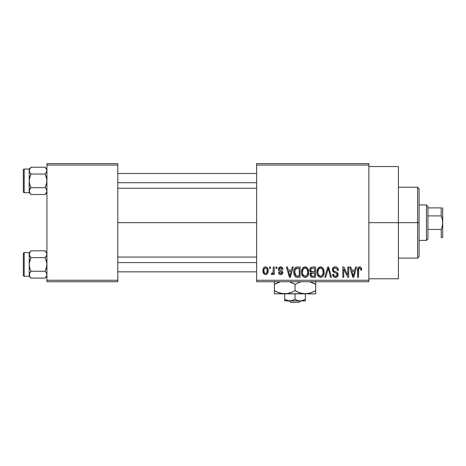 <?xml version="1.0" encoding="UTF-8"?>
<svg xmlns="http://www.w3.org/2000/svg" width="466" height="466" viewBox="0 0 466 466"><rect width="100%" height="100%" fill="white"/><g stroke="black" fill="none" stroke-linecap="round" stroke-linejoin="round"><path stroke-width="0.7" d="M368.862 222.661L398.395 222.661L398.395 166.548L398.395 222.661L368.862 222.661M117.811 222.661L256.626 222.661L117.811 222.661M256.626 163.595L368.862 163.595L256.626 163.595L256.626 165.069L368.862 165.069L368.862 280.258L256.626 280.258L256.626 163.595M256.626 281.732L368.862 281.732L368.862 163.595L368.862 165.069L256.626 165.069L256.626 280.258L368.862 280.258L368.862 281.732L256.626 281.732L256.626 280.258L256.626 281.732M269.517 266.966L269.517 268.445L270.455 268.445L270.455 266.966L269.517 266.966L269.517 268.445L270.455 268.445L270.455 266.966L269.517 266.966M275.959 266.966L275.959 268.445L276.897 268.445L276.897 266.966L275.959 266.966L275.959 268.445L276.897 268.445L276.897 266.966L275.959 266.966M292.293 266.966L291.483 270.053L288.227 270.053L287.417 266.966L286.433 266.966L289.433 277.305L290.417 277.305L293.277 266.966L292.293 266.966L291.483 270.053L288.227 270.053L287.417 266.966L286.433 266.966L289.433 277.305L290.417 277.305L293.277 266.966L292.293 266.966M307.793 268.451L305.906 266.936L303.535 267.257L302.16 268.83L301.514 271.154L301.636 273.903L302.824 276.414L304.642 277.404L306.803 276.903L307.991 275.54L308.684 272.907L308.509 270.158L307.793 268.451L305.09 266.832L302.399 268.41L301.467 272.127C301.304 274.992 302.51 276.763 305.084 277.439C307.711 276.74 308.923 274.928 308.719 271.998L307.793 268.451M323.229 268.451L321.348 266.936L318.977 267.257L317.596 268.83L316.956 271.154L317.072 273.903L318.266 276.414L320.078 277.404L322.239 276.903L323.427 275.54L324.12 272.907L323.946 270.158L323.229 268.451L320.532 266.832L317.841 268.41L316.909 272.127C316.746 274.992 317.952 276.763 320.526 277.439C323.148 276.74 324.359 274.928 324.155 271.998L323.229 268.451M335.275 266.832L333.143 267.665L332.345 269.831L333.149 271.87L337.029 273.752L336.941 275.488L335.759 276.21L334.268 275.889L333.551 274.218L332.613 274.352L333.347 276.542L335.444 277.439L337.413 276.629L338.083 274.09L337.052 272.365L333.72 270.95L333.411 269.092L334.128 268.276L335.648 268.084L336.842 268.748L337.448 270.455L338.386 270.321L337.594 267.863L336.557 267.076L335.275 266.832C333.429 266.96 332.45 267.956 332.345 269.831L333.773 272.29L336.883 273.519L337.18 274.567C337.099 275.651 336.51 276.204 335.415 276.227C334.215 276.134 333.598 275.458 333.551 274.218L332.613 274.352C332.677 276.227 333.621 277.258 335.444 277.439C337.157 277.293 338.048 276.35 338.118 274.608C338.025 273.047 337.192 272.097 335.625 271.765C334.308 271.626 333.528 270.973 333.283 269.808C333.382 268.655 334.017 268.067 335.188 268.037C336.615 268.189 337.367 268.993 337.448 270.455L338.386 270.321C338.345 268.212 337.308 267.053 335.275 266.832M355.657 266.966L354.847 270.053L351.597 270.053L350.782 266.966L349.797 266.966L352.797 277.305L353.787 277.305L356.647 266.966L355.657 266.966L354.847 270.053L351.597 270.053L350.782 266.966L349.797 266.966L352.797 277.305L353.787 277.305L356.647 266.966L355.657 266.966M361.185 267.56L359.426 266.849L357.917 268.026L357.585 277.305L358.523 277.305L358.715 268.661L360.002 268.096L360.573 268.69L360.806 270.187L361.744 270.053L361.185 267.56L359.711 266.832C358.063 267.251 357.352 268.404 357.585 270.286L357.585 277.305L358.523 277.305L358.657 268.818L359.67 268.037C360.562 268.381 360.94 269.098 360.806 270.187L361.744 270.053L361.185 267.56M347.787 266.966L347.787 275.237L343.826 266.966L342.819 266.966L342.819 277.305L343.757 277.305L343.757 269.016L347.723 277.305L348.725 277.305L348.725 266.966L347.787 266.966L347.787 275.237L343.826 266.966L342.819 266.966L342.819 277.305L343.757 277.305L343.757 269.016L347.723 277.305L348.725 277.305L348.725 266.966L347.787 266.966M327.738 266.966L324.785 277.305L325.769 277.305L328.25 268.171L330.464 277.305L331.437 277.305L328.652 266.966L327.738 266.966L324.785 277.305L325.769 277.305L328.25 268.171L330.464 277.305L331.437 277.305L328.652 266.966L327.738 266.966M312.651 266.966L310.933 267.368L309.948 268.824L310.065 271.468L311.072 272.534L310.193 273.781L310.228 275.726L311.62 277.171L315.564 277.305L315.564 266.966L312.651 266.966C310.764 267.047 309.808 268.061 309.791 270L311.072 272.534L310.059 274.701C310.146 276.367 311.003 277.235 312.645 277.305L315.564 277.305L315.564 266.966L312.651 266.966M297.372 266.966L295.648 267.362L294.495 268.707L293.848 271.294L294.052 274.416L294.885 276.256L295.84 277.043L300.127 277.305L300.127 266.966L297.372 266.966C294.757 267.507 293.568 269.249 293.813 272.191C293.632 274.317 294.361 275.959 296.003 277.113L300.127 277.305L300.127 266.966L297.372 266.966M280.649 266.832L278.965 267.525L278.377 269.261L278.924 270.863L281.796 272.278L281.767 273.041L280.87 273.536L279.786 273.21L279.449 272.336L278.511 272.47L279.128 274.031L280.689 274.62L282.233 274.031L282.769 272.028L282.111 270.892L279.559 269.756L279.402 268.597L280.87 267.927L281.61 268.329L282 269.383L282.944 269.249L282.297 267.531L280.649 266.832C279.181 266.954 278.423 267.764 278.377 269.261C278.435 270.571 279.14 271.346 280.491 271.579L281.563 272.004L281.866 272.627L280.654 273.542L279.449 272.336L278.511 272.47C278.627 273.822 279.355 274.538 280.689 274.62C282.029 274.538 282.74 273.827 282.81 272.476C282.641 271.171 281.866 270.402 280.485 270.169L279.559 269.756L279.315 269.074L280.584 267.903L282 269.383L282.944 269.249C282.821 267.775 282.058 266.971 280.649 266.832M273.274 266.966L273.099 272.4L272.488 273.216L271.532 273.14L271.264 274.218L272.028 274.608L272.756 274.317L273.274 273.286L273.274 274.486L274.218 274.486L274.218 266.966L273.274 266.966L273.099 272.4L272.208 273.274L271.532 273.14L271.264 274.218L272.156 274.62L273.274 273.286L273.274 274.486L274.218 274.486L274.218 266.966L273.274 266.966M265.556 266.832L264.298 267.21L263.43 268.206L262.94 270.804L263.645 273.577L265.556 274.62L266.797 274.253L267.665 273.274L268.171 270.723L267.659 268.177L266.791 267.204L265.556 266.832C263.628 267.321 262.754 268.649 262.94 270.804C262.801 272.884 263.674 274.154 265.556 274.62C267.461 274.142 268.334 272.843 268.171 270.723C268.329 268.608 267.455 267.315 265.556 266.832M46.926 281.732L117.811 281.732L117.811 280.258L46.926 280.258L46.926 165.069L117.811 165.069L117.811 280.258L117.811 163.595L46.926 163.595L117.811 163.595L117.811 165.069L46.926 165.069L46.926 163.595L46.926 280.258L117.811 280.258L117.811 281.732L46.926 281.732L46.926 280.258L46.926 281.732M398.395 278.779L398.395 222.661L398.395 278.779L368.862 278.779M361.639 268.765L361.476 268.142M357.597 269.709L357.591 270M359.036 268.259L359.333 268.09M360.76 269.511L360.789 269.849M353.653 274.27L353.222 276.227L351.917 271.264L354.533 271.264L353.222 276.227L351.917 271.264L354.533 271.264L353.525 274.754M336.557 267.076L335.928 266.89M334.116 267.018L333.143 267.665M336.091 276.14L335.759 276.21M334.658 276.105L334.268 275.889M338.083 274.09L337.961 273.589M333.295 270.018L333.295 269.628M336.842 268.748L337.285 269.546M337.39 270L337.448 270.455M321.348 266.936L320.946 266.855M317.282 269.575L317.014 270.676M319.641 277.305L320.078 277.404M320.981 277.404L321.423 277.305M322.239 276.903L322.594 276.618M320.328 276.216L319.117 275.715L318.4 274.841L317.847 272.156C317.678 269.948 318.575 268.579 320.538 268.037C322.455 268.544 323.346 269.855 323.218 271.981C323.433 274.258 322.53 275.674 320.521 276.227L318.243 274.491L317.853 271.812L318.75 268.917L319.542 268.27L320.87 268.061L322.658 269.412L323.194 272.686L322.35 275.33L321.214 276.128L320.142 276.198M310.933 267.368L310.496 267.769M310.304 273.495L310.117 274.084M310.228 275.726L310.449 276.192M310.775 269.482L311.661 268.305L314.626 268.171L314.626 271.8L312.768 271.8C311.486 271.859 310.805 271.253 310.729 269.995L311.661 268.305L314.626 268.171L314.626 271.8L311.282 271.416L310.758 270.385L310.927 268.993M312.436 276.076L311.119 275.26L311.317 273.472L314.626 273.006L314.626 276.093L312.989 276.093C311.76 276.233 311.096 275.709 311.003 274.532L311.876 273.105L314.626 273.006L314.626 276.093L312.249 276.058M311.038 274.084L311.189 273.659M305.906 266.936L305.3 266.837M301.578 270.676L301.514 271.154M302.23 275.581L302.504 276.018M305.539 277.404L305.987 277.305M306.803 276.903L307.158 276.618M304.892 276.216L303.681 275.715L302.964 274.841L302.405 272.156C302.236 269.948 303.133 268.579 305.102 268.037C307.012 268.544 307.904 269.855 307.776 271.981C307.991 274.258 307.094 275.674 305.079 276.227L302.807 274.491L302.417 271.812L303.314 268.917L304.42 268.142L305.428 268.061L307.222 269.412L307.758 272.686L306.913 275.33L305.778 276.128L304.7 276.198M296.481 267.053L296.05 267.175M293.825 271.742L293.819 272.546M295.386 276.763L295.84 277.043M297.168 277.299L297.489 277.305M294.803 273.239L295.129 269.68L297.494 268.171L299.184 268.171L299.184 276.093L296.184 275.889L294.757 272.208L295.129 269.68L296.021 268.48L299.184 268.171L299.184 276.093L296.842 276.058L295.759 275.592L294.995 274.258L294.757 272.208M290.289 274.27L289.858 276.227L288.547 271.264L291.163 271.264L289.858 276.227L288.547 271.264L291.163 271.264L290.161 274.754M280.083 271.433L280.491 271.579M280.689 274.62L281.115 274.585M281.732 270.659L281.324 270.472M279.326 268.911L279.402 268.597M280.101 267.967L280.584 267.903M272.208 273.274L273.041 272.593M265.224 266.855L264.898 266.925M265.09 267.985L265.533 267.903C266.808 268.317 267.379 269.255 267.234 270.729C267.379 272.173 266.826 273.111 265.579 273.542C264.304 273.14 263.733 272.202 263.878 270.729C263.739 269.284 264.286 268.34 265.533 267.903L266.698 268.538L267.222 270.268L266.936 272.505L265.696 273.536L264.414 272.919L263.89 271.189L264.175 268.952L265.305 267.927M353.31 275.732L353.222 276.227M352.838 274.631L352.692 274.101M318.837 275.458L318.598 275.161M303.401 275.458L303.162 275.161M294.762 271.888L294.774 271.567M295.473 269.004L296.021 268.48M290.038 275.243L289.939 275.732M289.858 276.227L289.718 275.616M417.594 222.661L417.594 258.106L417.594 222.661L398.395 222.661L417.594 222.661L417.594 187.221L417.594 222.661L419.074 222.661L417.594 222.661M419.074 256.626L419.074 222.661L419.074 256.626L417.594 258.106L398.395 258.106M419.074 188.695L419.074 222.661L419.074 188.695L417.594 187.221L398.395 187.221M46.792 192.004L45.097 194.514L46.792 192.004L46.798 190.221L46.798 191.986L46.798 190.221L46.21 189.01L46.792 190.21M29.207 192.685L31.036 194.514L29.719 192.86L31.036 194.514L45.097 194.514L46.926 192.685L45.097 194.514L31.036 194.514L29.719 192.866L29.341 190.221L31.036 187.693L29.719 184.379L29.207 180.872L29.719 177.36L31.036 174.045L29.719 172.397L29.207 170.638L29.713 172.391L29.341 169.746L31.036 167.224L29.719 168.873L31.036 167.224L29.719 168.873L29.207 170.638L29.207 192.685L24.185 192.685A0.885 0.885 0 0 1 23.3 191.8L23.3 169.944A0.885 0.885 0 0 1 24.185 169.059L29.207 169.059L24.185 169.059L24.185 192.685L29.207 192.685L29.207 190.693M29.207 171.045L29.207 169.053L31.036 167.224L45.097 167.224L31.036 167.224L29.207 169.053L29.207 178.565M46.21 172.729L46.792 171.529L45.097 174.045L31.036 174.045L45.097 174.045L46.419 177.36L46.926 180.872L46.419 184.385L45.097 187.693L31.036 187.693L45.097 187.693L46.414 189.342L45.097 187.693L46.792 182.655L46.798 179.09L45.097 174.045L46.792 171.535M30.511 188.252L29.341 190.215L31.036 187.693L29.719 184.379L29.207 180.872L29.341 191.986L29.719 189.347L29.341 190.21L30.511 188.252L29.719 189.342M29.207 183.173L29.341 179.09L31.036 174.045L29.725 172.403M46.583 169.199L46.926 170.638L46.419 172.391M46.926 169.053L45.097 167.224L46.792 169.74L46.798 171.517L46.792 169.746M45.097 194.514L46.583 192.545M23.3 191.8A0.885 0.885 0 0 0 24.185 192.685L24.185 169.059A0.885 0.885 0 0 0 23.3 169.944L23.3 191.59M29.55 192.545L29.341 190.221M29.341 169.752L29.719 172.391L29.341 171.535M45.097 167.224L46.419 168.884L45.097 167.224M117.811 182.719L256.626 182.719L117.811 182.719M256.626 262.603L117.811 262.603L256.626 262.603M426.454 204.941L427.934 206.421L427.934 207.894L427.934 206.421L426.454 204.941L419.074 204.941L426.454 204.941L426.454 240.386L419.074 240.386L426.454 240.386L426.454 204.941M427.934 238.907L426.454 240.386L427.934 238.907L427.934 237.433L427.934 238.907M427.934 215.898L427.934 229.429L427.934 207.894L427.934 215.898L441.22 215.898L442.304 219.212L442.7 222.661L442.298 226.121L441.22 229.429L427.934 229.429L427.934 237.433L427.934 229.429L441.22 229.429L441.22 237.433L442.7 237.433L441.22 237.433L441.22 229.429L442.298 226.121L442.7 222.661L442.7 237.433L442.298 237.433L442.7 237.433L442.7 207.894L442.298 207.894L442.7 207.894L442.7 222.661L442.304 219.212L441.22 215.898L441.22 207.894L427.934 207.894L441.22 207.894L441.22 215.898L427.934 215.898M441.22 237.433L442.304 237.433M442.304 207.894L442.595 207.894M31.036 167.224L29.719 168.873M29.55 169.199L29.713 168.884M29.207 170.638L29.713 172.391M46.792 275.587L45.097 278.103L46.792 275.587L46.798 273.804L46.798 275.569L46.798 273.804L46.21 272.598L46.792 273.792M29.207 254.634L29.207 252.636L24.185 252.642L24.185 276.268L29.207 276.268L31.036 278.103L29.719 276.443L31.036 278.103L45.097 278.103L46.926 276.274L45.097 278.103L31.036 278.103L29.719 276.449L29.341 273.804L31.036 271.276L29.719 267.962L29.207 264.455L29.719 260.943L31.036 257.634L29.341 255.118L29.713 255.974L29.207 254.22L29.341 255.106L29.719 252.467L29.207 254.22L29.207 276.274L24.185 276.268A0.885 0.885 0 0 1 23.3 275.383L23.3 253.527A0.885 0.885 0 0 1 24.185 252.642L29.207 252.642L31.036 250.807L29.719 252.461L31.036 250.807L29.719 252.461L31.036 250.807L45.097 250.807L31.036 250.807L29.207 252.636L29.207 262.148M46.21 256.312L46.792 255.112L45.097 257.634L31.036 257.634L45.097 257.634L46.419 260.948L46.926 264.455L46.419 267.967L45.097 271.276L31.036 271.276L45.097 271.276L46.414 272.925L45.097 271.276L46.792 266.237L46.798 262.678L45.097 257.634L46.414 255.985M30.511 271.841L29.341 273.798L31.036 271.276L29.719 267.962L29.207 264.455L29.207 274.276M30.511 257.069L29.719 255.985L30.511 257.069M46.926 252.636L45.097 250.807L46.792 253.323L46.798 255.106M45.097 278.103L46.583 276.128M29.207 266.762L29.341 262.673L31.036 257.634L29.341 255.118L29.713 255.974L29.341 253.341M23.3 275.383A0.885 0.885 0 0 0 24.185 276.268L24.185 252.642A0.885 0.885 0 0 0 23.3 253.527L23.3 275.173M29.207 274.637L29.207 276.274M29.55 276.128L29.207 274.69L29.719 272.936M46.583 252.782L45.097 250.807L46.792 253.329M29.207 274.69L29.341 273.804M31.036 250.807L29.55 252.782M29.207 254.22L29.341 255.106M300.745 300.931L299.201 302.405L290.848 302.405L289.304 300.931L290.848 302.405L299.201 302.405L300.745 300.931M305.364 300.815L305.364 293.842L305.364 299.329L302.865 300.483L300.191 300.931L297.541 300.488L295.025 299.329L295.025 293.842L295.025 299.329L291.215 300.815L287.202 300.488L284.685 299.329L284.685 293.842L284.685 300.815M284.685 300.483L284.685 299.329L289.118 300.896M300.931 300.896L301.543 300.815L300.931 300.896M314.632 291.238L315.698 290.644L315.698 284.342L309.674 281.732L315.698 284.342L315.698 293.842L315.698 292.951L315.698 293.842L274.352 293.842L284.685 293.842L279.379 292.951L274.352 290.644L274.352 284.342L280.375 281.732L277.014 282.961M315.698 291.926L315.698 290.644L310.7 292.945L305.364 293.842L300.052 292.951L295.025 290.644L295.025 284.342L301.053 281.732L295.025 284.342L295.025 290.644L292.561 291.932L287.406 293.603L284.685 293.842L287.382 293.609L282.012 293.615L276.816 291.932L279.344 292.945L274.352 290.644L274.352 293.609L274.352 290.644L276.664 291.862M289.998 282.035L295.025 284.342M274.352 281.371L274.352 290.644L275.994 291.535M280.509 293.289L281.988 293.609M288.78 293.312L284.685 293.842L308.038 293.615L302.684 293.615L298.153 292.229M292.363 292.025L290.027 292.945M295.025 290.644L297.489 291.932L295.025 290.644L292.392 292.013M301.182 293.289L302.667 293.609M313.036 292.025L308.078 293.603L305.364 293.842L315.698 293.842M313.385 283.124L310.688 282.041L315.698 284.342L315.698 281.377L315.698 284.342L314.049 283.45M313.047 292.019L315.698 290.668M301.205 293.295L305.364 293.842M296.626 291.512L297.489 291.932M288.99 293.254L289.998 292.951M280.549 293.3L284.685 293.842M274.352 290.644L274.352 291.932M290.027 282.041L291.897 282.757M293.423 283.474L292.561 283.054M275.418 283.747L274.352 284.318M274.352 283.06L274.352 284.342L276.81 283.054M315.698 284.342L315.698 283.054M305.364 299.329L301.549 300.815L289.858 300.931L300.191 300.931L297.541 300.488L295.025 299.329L291.215 300.815L284.685 300.931L288.518 300.815M300.191 300.931L305.364 300.931L300.191 300.931M290.848 302.405L289.304 300.931L290.848 302.405M368.862 166.548L398.395 166.548M117.811 173.486L256.626 173.486M117.811 188.252L256.626 188.252M256.626 271.841L117.811 271.841M256.626 257.069L117.811 257.069"/></g></svg>
